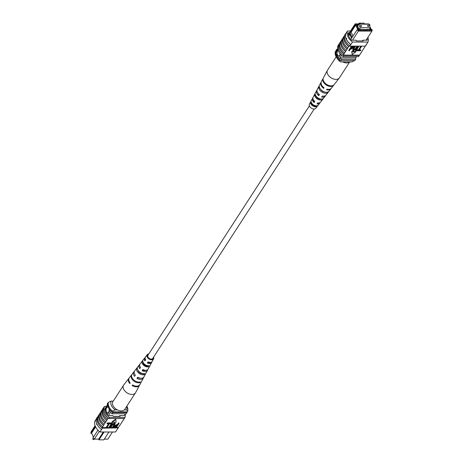 <?xml version="1.0" encoding="UTF-8"?>
<svg xmlns="http://www.w3.org/2000/svg" width="463" height="463" viewBox="0 0 463 463"><rect width="100%" height="100%" fill="white"/><g stroke="black" fill="none" stroke-linecap="round" stroke-linejoin="round"><path stroke-width="0.69" d="M315.135 106.177A2.882 1.852 32.9 0 0 315.1 106.096A2.882 1.852 32.9 0 0 314.771 105.541M312.34 103.967A2.882 1.852 32.9 0 0 311.611 103.891M309.4 105.877L147.9 355.335A2.882 1.852 32.9 0 0 147.9 356.904A2.882 1.852 32.9 0 0 150.313 358.941A2.882 1.852 32.9 0 0 152.732 358.466L314.232 109.008M93.41 437.165L92.565 435.255M108.683 407.88A2.882 1.563 -90 0 0 107.601 407.081A2.882 1.563 -90 0 0 106.6 407.753A2.882 1.563 -90 0 0 106.131 410.947A2.882 1.563 -90 0 0 107.601 412.84A2.882 1.563 -90 0 0 108.608 412.168A2.882 1.563 -90 0 0 108.776 408.053M107.613 407.081A2.882 1.563 -90 0 0 106.612 407.753A2.882 1.563 -90 0 0 106.149 410.941A2.882 1.563 -90 0 0 107.613 412.84M95.303 426.226L90.817 433.154L91.037 431.904L95.083 425.659M97.89 430.185L92.959 437.865L94.325 439.115L98.677 439.115L99.013 439.85L103.845 439.85L108.932 431.991M99.313 431.406L94.325 439.115L92.959 437.865M91.778 433.524L90.817 433.154M108.446 415.554L111.236 411.248M107.179 415.004L110.269 410.224M104.829 409.853L107.815 405.247M105.118 408.407L107.752 404.349M124.223 415.589L125.398 413.777M104.094 431.991L99.013 439.85M103.284 431.991L98.677 439.115M104.325 439.115L107.867 439.115L112.474 431.996M127.099 411.885A11.344 7.298 -147.1 0 1 126.984 412.545L126.185 413.777L112 413.777A11.523 7.408 -147.1 0 1 110.535 412.33M112 413.777L112.798 412.545A11.523 7.408 -147.1 0 1 112.081 411.885M107.248 405.125A11.523 7.408 -147.1 0 1 107.381 403.649L108.325 402.416M108.122 402.729A11.523 7.408 -147.1 0 1 108.186 402.416M126.984 412.545L112.798 412.545M95.633 426.932L91.605 433.154L93.428 437.147M124.316 409.905L126.503 409.905A8.641 5.556 32.9 0 0 126.688 406.416M111.213 401.08A8.641 5.556 32.9 0 0 115.235 409.905L112.411 411.144L111.93 411.885A10.562 6.795 -147.1 0 1 107.908 403.059L108.388 402.318L111.213 401.08L113.29 401.08M112.411 411.144A10.562 6.795 -147.1 0 1 108.388 402.318M126.862 406.144A10.562 6.795 -147.1 0 1 127.73 411.144L127.25 411.885L111.93 411.885M127.73 411.144L126.503 409.905M115.235 409.905L117.423 409.905M96.24 419.079L95.019 420.96A11.523 7.408 -147.1 0 0 100.049 431.991L115.524 431.996L118.163 427.922A11.523 7.408 32.9 0 0 118.302 427.552L123.112 420.392A11.697 7.524 32.9 0 0 123.239 419.929M123.112 420.392L124.553 418.17A11.697 7.524 32.9 0 0 124.616 417.956M118.187 428.177A11.697 7.524 32.9 0 0 118.441 427.337M119.917 425.329A11.697 7.524 32.9 0 0 120.039 424.866M121.514 422.864A11.697 7.524 32.9 0 0 121.636 422.401M100.049 431.991L102.352 428.177A11.697 7.524 -147.1 0 1 97.317 417.128L97.496 417.134A11.523 7.408 32.9 0 0 102.526 428.165L118.163 427.922M106.455 427.552L102.213 427.552A11.523 7.408 32.9 0 0 102.688 427.922M102.213 427.552L103.475 425.329A11.697 7.524 -147.1 0 1 98.781 415.033L99.377 414.385M97.496 417.134L97.658 416.885A11.523 7.408 -147.1 0 0 97.519 417.256L97.78 416.856M96.651 423.952L96.813 424.797M106.484 427.609L108.955 423.795L107.196 423.795L107.028 423.431L107.352 422.922L109.552 422.922L109.719 423.292L106.924 427.609L106.484 427.609L106.316 427.245L108.55 423.795M109.193 427.609L111.664 423.795L109.905 423.795L109.737 423.431L110.067 422.922L112.266 422.922L112.434 423.292L109.633 427.609L109.193 427.609L109.025 427.245L111.259 423.795M110.368 427.609L111.977 425.127L114.552 423.234L115.27 423.535L113.082 427.609L112.642 427.609L114.251 425.121L114.257 423.743L112.416 425.121L110.807 427.609L110.2 427.245L111.809 424.756L114.384 422.869L115.142 423.379M112.642 427.609L112.474 427.245L114.564 423.801M114.211 427.158L114.309 425.995L116.473 424.664L117.365 424.664L118.493 422.922L118.933 422.922L119.101 423.292L116.306 427.609L114.378 427.528L114.17 427.141M115.854 419.536L115.686 419.165L111.942 421.839L112.11 422.204L116.138 422.204L115.854 419.536L112.11 422.204M98.96 415.033A11.523 7.408 32.9 0 0 103.648 425.329L104.192 424.218A11.697 7.524 -147.1 0 1 99.499 413.922L100.558 412.568A11.523 7.408 32.9 0 0 105.251 422.864L106.669 420.392A11.697 7.524 -147.1 0 1 101.976 410.096L102.572 409.448M105.251 422.864L105.072 422.864A11.697 7.524 -147.1 0 1 100.378 412.568M104.192 424.218L105.072 422.864M118.302 427.552L116.34 427.552M114.436 427.552L113.117 427.552M112.613 427.552L110.848 427.552M110.339 427.552L109.673 427.552M109.17 427.552L106.965 427.552M108.105 418.17L108.284 418.17A11.523 7.408 32.9 0 1 103.59 407.874L103.417 407.874A11.697 7.524 32.9 0 0 108.105 418.17L107.387 419.281A11.697 7.524 -147.1 0 1 102.693 408.985L103.417 407.874M102.155 410.096A11.523 7.408 32.9 0 0 106.849 420.392L107.387 419.281M100.558 412.568L100.975 411.92M105.79 421.752A11.697 7.524 -147.1 0 1 101.096 411.457L101.976 410.096M102.595 426.689A11.697 7.524 -147.1 0 1 97.901 416.393L98.781 415.033M97.317 417.128L96.437 418.483A11.697 7.524 32.9 0 0 101.472 429.531L101.646 429.525M102.352 428.177L101.472 429.531M125.242 414.015A11.523 7.408 -147.1 0 1 124.958 417.429L124.234 418.54L108.759 418.54L109.476 417.429A11.523 7.408 -147.1 0 1 104.447 406.398L103.729 407.509A11.523 7.408 32.9 0 0 103.59 407.874M108.759 418.54A11.523 7.408 -147.1 0 1 108.284 418.17M118.001 428.165L117.127 429.525M124.958 417.429L109.476 417.429M104.447 406.398L106.426 406.398M107.514 414.483A11.523 7.408 -147.1 0 1 105.124 408.233L105.234 408.233M119.327 416.324L119.807 415.589L120.137 416.324L113.29 416.324L112.955 415.589L108.481 415.589M124.281 415.502A11.523 7.408 -147.1 0 1 124.281 415.589L119.807 415.589M114.378 427.528L114.477 426.359L116.641 425.034L117.533 425.034L118.661 423.292L119.101 423.292M117.208 425.538L116.288 425.538L114.928 426.336L115.281 427.106L116.19 427.106L117.208 425.538M114.76 426.967L116.022 426.741L116.803 425.538M118.661 423.292L118.493 422.922M117.533 425.034L117.365 424.664M116.641 425.034L116.473 424.664M114.477 426.359L114.309 425.995M116.19 427.106L116.022 426.741M114.755 426.712L115.113 426.741M114.714 423.946L114.257 423.743M114.552 423.234L114.384 422.869M111.977 425.127L111.809 424.756M109.905 423.795L110.067 422.922M110.235 423.292L112.434 423.292M107.196 423.795L107.352 422.922M107.52 423.292L109.719 423.292M129.125 378.063A6.355 4.086 32.9 0 0 128.876 378.346L123.719 384.99A7.072 4.549 32.9 0 0 123.575 385.193A7.072 4.549 32.9 0 0 125.89 391.999A7.072 4.549 32.9 0 0 134.826 393.573A7.072 4.549 32.9 0 0 135.451 392.879A7.072 4.549 32.9 0 0 135.578 392.665L139.531 385.239A6.355 4.086 32.9 0 0 139.681 384.898M123.575 385.193L112.92 401.652A7.072 4.549 32.9 0 0 115.796 408.904A7.072 4.549 32.9 0 0 124.171 410.033A7.072 4.549 32.9 0 0 124.796 409.338L135.451 392.879M143.449 363.941A3.577 2.298 -147.1 0 1 144.473 364.259L144.149 364.769M140.005 366.638A3.635 2.338 32.9 0 0 140.306 367.813M138.136 370.95A3.976 2.558 -147.1 0 1 138.483 370.99M135.022 374.741A4.034 2.599 32.9 0 0 135.265 375.308M139.311 372.426L139.554 372.044M145.243 358.842A3.235 2.083 32.9 0 0 145.353 360.312M145.677 359.826A3.345 2.153 32.9 0 0 145.382 359.832L145.243 360.029M143.119 373.629L143.055 373.739A3.808 2.448 -147.1 0 1 139.334 372.449A3.808 2.448 -147.1 0 1 137.847 370.041M147.714 365.689L147.489 366.083A3.409 2.193 -147.1 0 1 144.311 364.913A3.409 2.193 -147.1 0 1 142.974 362.234L142.095 361.481L142.893 360.463A4.364 2.807 32.9 0 0 144.531 364.213A4.364 2.807 32.9 0 0 148.988 365.66L148.368 366.835A4.474 2.876 -147.1 0 1 143.762 365.359A4.474 2.876 -147.1 0 1 142.095 361.481M148.247 354.797A3.05 1.962 32.9 0 0 147.79 355.196A3.05 1.962 32.9 0 0 148.756 358.177A3.05 1.962 32.9 0 0 152.906 358.507A3.05 1.962 32.9 0 0 153.085 357.928M144.242 364.624A4.902 3.154 32.9 0 0 143.825 364.439M139.791 364.45A4.902 3.154 32.9 0 0 139.299 364.913A4.902 3.154 32.9 0 0 139.745 368.646L140.52 367.5A4.792 3.085 -147.1 0 1 140.098 363.877L144.682 357.974A4.155 2.674 32.9 0 0 144.925 360.943L145.7 359.797A4.045 2.599 -147.1 0 1 145.48 356.938L147.199 354.722A3.802 2.448 -147.1 0 1 148.768 353.992M128.876 378.346A6.355 4.086 32.9 0 0 129.738 383.543L130.178 382.889A6.291 4.045 -147.1 0 1 129.333 377.756L133.917 371.847A5.654 3.635 32.9 0 0 134.577 376.344L135.346 375.198A5.544 3.565 -147.1 0 1 134.716 370.817L139.299 364.913M138.576 371.095A5.654 3.635 32.9 0 0 138.142 370.967M134.392 371.384A5.654 3.635 32.9 0 0 133.917 371.847M145.191 357.523A4.155 2.674 32.9 0 0 144.682 357.974M153.6 357.123A3.802 2.448 -147.1 0 1 153.577 358.854A3.802 2.448 -147.1 0 1 148.368 358.495A3.802 2.448 -147.1 0 1 147.199 354.722M133.46 380.719A5.973 3.843 -147.1 0 1 131.37 375.204L131.822 374.619A5.909 3.802 32.9 0 0 133.894 380.071A5.909 3.802 32.9 0 0 140.37 381.911L140.011 382.583A5.973 3.843 -147.1 0 1 133.46 380.719M138.611 373.039A5.22 3.357 -147.1 0 1 136.724 368.34L137.523 367.315A5.11 3.287 32.9 0 0 139.38 371.899A5.11 3.287 32.9 0 0 144.815 373.543L144.196 374.712A5.22 3.357 -147.1 0 1 138.611 373.039M142.019 380.563L141.661 381.234M148.901 362.147A4.474 2.876 -147.1 0 1 149.433 362.818M153.577 358.854L152.263 361.325A4.045 2.599 -147.1 0 1 148.079 361.829L147.309 362.975A4.155 2.674 32.9 0 0 151.644 362.483L148.131 369.08A4.792 3.085 -147.1 0 1 142.899 369.532L142.129 370.678A4.902 3.154 32.9 0 0 147.518 370.232L144.005 376.83A5.544 3.565 -147.1 0 1 137.725 377.229L136.955 378.375A5.654 3.635 32.9 0 0 143.391 377.987L139.878 384.579A6.291 4.045 -147.1 0 1 132.563 384.921L132.123 385.575A6.355 4.086 32.9 0 0 139.531 385.239M143.391 377.987A5.654 3.635 32.9 0 0 143.623 377.357M147.518 370.232A4.902 3.154 32.9 0 0 147.738 369.596M151.644 362.483A4.155 2.674 32.9 0 0 151.847 361.834M143.935 369.983A3.808 2.448 -147.1 0 1 144.288 370.493M148.021 362.263A3.409 2.193 -147.1 0 1 148.455 362.743M149.723 362.784A3.345 2.153 32.9 0 0 149.532 362.292M142.147 373.739L142.315 373.473A3.976 2.558 -147.1 0 1 142.482 373.768M138.015 377.386L137.835 377.658A4.034 2.599 32.9 0 0 140.301 378.161M143.131 369.648L142.83 370.105A3.635 2.338 32.9 0 0 145.654 370.29M148.253 361.91L147.83 362.546A3.235 2.083 32.9 0 0 150.625 362.326M132.123 385.575L132.771 385.042M136.955 378.375L137.835 377.658M142.129 370.678L142.83 370.105M147.309 362.975L147.83 362.546M139.444 382.097L140.011 382.583M143.055 373.739L144.196 374.712M136.724 368.34L137.424 368.936M147.489 366.083L148.368 366.835M360.787 25.442A0.671 0.434 32.9 0 0 361.256 26.472A0.671 0.434 32.9 0 0 360.787 25.442M367.877 25.442A0.671 0.434 32.9 0 0 368.345 26.472A0.671 0.434 32.9 0 0 367.877 25.442M358.68 24.192L360.289 27.722L370.452 27.722L368.843 24.192L358.68 24.192L357.586 25.887M370.452 27.722L369.352 29.418M360.289 27.722L359.195 29.418M338.117 50.311A2.882 1.563 -90 0 0 337.614 50.832A2.882 1.563 -90 0 0 337.151 54.026A2.882 1.563 -90 0 0 338.621 55.919A2.882 1.563 -90 0 0 339.628 55.247A2.882 1.563 -90 0 0 340.131 53.789M338.123 50.317A2.882 1.563 -90 0 0 337.631 50.832A2.882 1.563 -90 0 0 337.162 54.015A2.882 1.563 -90 0 0 338.627 55.919M349.953 32.809L349.478 33.55L351.602 38.215L352.077 37.474L349.964 32.775L354.913 25.135L355.133 23.885L359.491 23.885L359.155 23.15L363.987 23.15L364.323 23.885L368.837 23.954L364.283 23.954L363.947 23.219L360.075 23.219L360.411 23.954L355.856 23.954L355.711 24.765L356.429 24.765L358.57 29.47L357.858 29.47L358.738 30.28L371.72 30.28L371.864 29.476L372.183 29.846L371.963 31.096L358.42 31.09L352.522 40.2M358.738 30.28L358.42 31.09L357.06 29.84L352.077 37.474M351.602 38.215L350.832 39.459M348.28 34.476L355.133 23.885L355.856 23.954M348.436 35.142L349.478 33.55M370.394 27.815L371.147 29.476L371.864 29.476M369.59 25.835L370.041 25.135L369.104 24.765M369.723 24.765L368.837 23.954M370.012 28.399L370.603 29.696L369.474 29.696L369.306 29.325L367.049 29.325L367.217 29.696L360.278 29.325L360.445 29.696L359.317 29.696L356.985 24.568L358.113 24.568L357.448 25.592M358.246 24.863L358.113 24.568M337.759 48.985L335.866 51.902A10.174 6.546 32.9 0 0 335.849 52.932L338.193 58.083A10.174 6.546 32.9 0 0 339.153 59.114A11.523 7.408 32.9 0 0 340.629 60.584L354.814 60.584L355.619 59.351A11.523 7.408 32.9 0 0 355.752 57.875L339.952 57.875L339.153 59.114M337.932 49.72L335.849 52.932M340.612 54.35L338.193 58.083M341.584 55.352L339.952 57.875A11.523 7.408 32.9 0 0 341.428 59.345L340.629 60.584M356.574 56.602L355.752 57.875M366.065 40.2L371.963 31.096L371.72 30.28M358.675 23.885L359.155 23.15L360.075 23.219M337.602 49.223L336.815 49.223A11.523 7.408 32.9 0 0 336.665 50.67M336.815 49.223L336.016 50.455A11.523 7.408 32.9 0 0 335.866 51.902M341.428 59.345L355.619 59.351M367.049 29.325L366.812 29.696M360.278 29.325L360.04 29.696M370.435 27.745L371.222 29.476M355.711 24.765L354.913 25.135M349.964 32.775L351.151 32.173L355.706 25.135L356.429 24.765M357.714 29.539L355.706 25.135M351.151 32.173L352.968 36.16M357.06 29.84L357.858 29.47M348.703 35.946L349.796 34.262M360.411 23.954L359.491 23.885M339.292 60.682L339.773 59.941A10.562 6.795 32.9 0 1 335.75 51.115L335.27 51.856A10.562 6.795 32.9 0 0 336.804 57.944A10.562 6.795 32.9 0 0 339.292 60.682L340.519 61.92L351.787 61.92L354.675 60.584M340.519 61.92A8.641 5.556 -147.1 0 1 337.446 58.876L336.804 57.944M346.307 38.313L346.642 39.048L346.266 38.99L346.474 38.203M346.642 39.048L346.266 38.99A11.523 7.408 -147.1 0 1 345.873 33.475L347.476 31.004A11.523 7.408 32.9 0 0 352.499 42.04L350.902 44.506A11.523 7.408 -147.1 0 1 346.266 38.99M344.559 35.663L343.083 37.671A11.697 7.524 32.9 0 0 347.777 47.967L347.233 49.078A11.523 7.408 -147.1 0 1 342.539 38.782L341.486 40.136A11.697 7.524 32.9 0 0 346.179 50.432L345.635 51.543A11.523 7.408 -147.1 0 1 340.942 41.248L339.888 42.608A11.697 7.524 32.9 0 0 344.576 52.904L344.038 54.015A11.523 7.408 -147.1 0 1 339.344 43.719L338.447 44.83A11.697 7.524 -147.1 0 0 343.141 55.126L344.038 54.015M350.022 45.866L350.728 44.517A11.697 7.524 -147.1 0 1 345.693 33.469L344.813 34.823A11.697 7.524 32.9 0 0 349.849 45.872L349.866 46.115A11.523 7.408 32.9 0 1 349.391 45.744L348.83 46.607A11.523 7.408 -147.1 0 1 344.136 36.311M341.364 40.599L340.942 41.248M342.961 38.134L342.539 38.782M339.761 43.071L339.344 43.719M358.31 50.739L361.105 46.422L361.545 46.422L359.074 50.235L360.833 50.235L360.503 50.739L358.31 50.739L358.142 50.374L360.897 46.115M359.311 49.871L360.665 49.871L360.833 50.235M355.596 50.739L358.391 46.422L358.831 46.422L356.365 50.235L358.119 50.235L357.795 50.739L355.596 50.739L355.428 50.374L358.188 46.115M356.603 49.871L357.957 49.871L358.119 50.235M353.292 49.865L355.439 48.54L357.014 46.115M352.719 50.282L353.171 48.54L354.745 46.115M348.928 50.739L351.724 46.422L353.651 46.503L353.553 47.672L351.388 49.003L350.491 49.003L349.368 50.739L348.928 50.739L348.761 50.374L351.515 46.115M352.858 46.051L353.691 46.526M355.752 51.457L351.718 51.457L352.175 54.501L355.92 51.827L355.752 51.457M342.365 38.782A11.697 7.524 32.9 0 0 347.053 49.078L346.179 50.432M340.762 41.248A11.697 7.524 32.9 0 0 345.456 51.543L345.635 51.543M345.456 51.543L344.576 52.904M338.384 45.044L338.042 45.571A11.523 7.408 32.9 0 0 343.071 56.602L343.789 55.491A11.523 7.408 -147.1 0 1 343.32 55.126L343.141 55.126M343.32 55.126L359.583 55.126L365.243 46.115M343.963 36.311A11.697 7.524 32.9 0 0 348.656 46.607L348.83 46.607M348.656 46.607L347.777 47.967M350.728 44.517L349.849 45.872M352.499 42.04L367.981 42.04A11.523 7.408 32.9 0 0 367.917 37.341M367.981 42.04L365.342 46.115L349.866 46.115M363.623 48.615A11.697 7.524 -147.1 0 1 363.501 49.078M365.22 46.144A11.697 7.524 -147.1 0 1 365.099 46.607M366.76 43.921A11.697 7.524 -147.1 0 1 366.563 44.517L366.383 44.506M365.504 45.866L366.563 44.517M362.025 51.08A11.697 7.524 -147.1 0 1 361.904 51.543M359.41 55.126A11.523 7.408 -147.1 0 1 359.271 55.491L358.553 56.602L343.071 56.602M350.526 31.004L347.476 31.004M343.789 55.491L359.271 55.491M349.334 32.844L348.153 32.844A11.523 7.408 32.9 0 0 351.504 40.2L355.978 40.2L356.313 40.935L363.166 40.935L362.83 40.2L362.35 40.935M362.83 40.2L367.304 40.2A11.523 7.408 32.9 0 0 367.165 38.51M350.821 48.499L351.741 48.499L353.095 47.695L352.748 46.925L351.839 46.925L350.821 48.499M353.269 47.064L352.748 46.925M351.724 46.422L351.585 46.115M351.058 48.129L353.107 46.954M351.741 48.499L351.573 48.129M353.095 47.695L352.928 47.33M357.222 46.422L357.662 46.422L356.053 48.904L353.477 50.797L352.76 50.496L354.947 46.422L355.387 46.422L353.778 48.91L353.773 50.293L355.607 48.91L357.077 46.115M353.315 50.091L353.773 50.293L353.605 49.923M355.387 46.422L355.248 46.115M354.947 46.422L354.808 46.115M357.662 46.422L357.517 46.115M358.831 46.422L358.692 46.115M358.391 46.422L358.252 46.115M361.545 46.422L361.406 46.115M361.105 46.422L360.966 46.115M355.92 51.827L351.886 51.827L351.718 51.457M351.886 51.827L352.175 54.501M360.428 53.552A11.697 7.524 -147.1 0 1 360.307 54.015M339.165 43.719A11.697 7.524 32.9 0 0 343.859 54.015M349.71 61.92L339.425 77.807A7.072 4.549 -147.1 0 1 339.281 78.01A7.072 4.549 -147.1 0 1 332.307 78.502A7.072 4.549 -147.1 0 1 327.167 71.001A7.072 4.549 -147.1 0 1 327.422 70.335A7.072 4.549 -147.1 0 1 327.549 70.121L336.138 56.856M349.6 61.92A7.072 4.549 -147.1 0 1 342.961 62.042A7.072 4.549 -147.1 0 1 342.707 61.92M315.922 95.922L315.847 96.055A3.577 2.298 32.9 0 0 320.981 99.018M320.477 89.162A3.976 2.558 32.9 0 0 324.945 92.056M311.726 103.191L311.483 103.608A3.177 2.043 32.9 0 0 313.677 105.784A3.177 2.043 32.9 0 0 316.403 105.917L317.265 106.322L318.087 105.275A4.155 2.674 -147.1 0 1 314.221 105.315A4.155 2.674 -147.1 0 1 311.217 102.057L310.615 103.203A4.045 2.599 32.9 0 0 313.532 106.34A4.045 2.599 32.9 0 0 317.265 106.322M318.469 102.942A3.345 2.153 -147.1 0 1 317.479 103.174M322.74 96.084A3.745 2.408 -147.1 0 1 322.254 96.113M319.186 94.458L319.001 94.741A3.745 2.408 -147.1 0 1 317.699 92.826M314.614 101.356L314.308 101.819A3.345 2.153 -147.1 0 1 313.196 99.528M322.752 99.29L323.568 98.243A4.902 3.154 -147.1 0 1 318.868 98.428A4.902 3.154 -147.1 0 1 315.274 94.354L314.666 95.5A4.792 3.085 32.9 0 0 318.174 99.452A4.792 3.085 32.9 0 0 322.752 99.29L322.092 98.984M333.69 85.215L334.159 84.613A6.355 4.086 -147.1 0 1 334.124 84.654A6.355 4.086 -147.1 0 1 327.821 85.076A6.355 4.086 -147.1 0 1 323.157 79.457L322.809 80.111A6.291 4.045 32.9 0 0 327.434 85.667A6.291 4.045 32.9 0 0 333.667 85.244A6.291 4.045 32.9 0 0 333.69 85.215L333.597 85.169M328.226 92.253L329.043 91.205A5.654 3.635 -147.1 0 1 323.51 91.541A5.654 3.635 -147.1 0 1 319.343 86.656L318.735 87.802A5.544 3.565 32.9 0 0 322.821 92.565A5.544 3.565 32.9 0 0 328.226 92.253L327.775 92.044M327.422 70.335L321.363 81.719A5.973 3.843 32.9 0 0 321.148 82.275A5.973 3.843 32.9 0 0 324.088 87.796L323.689 88.381A5.909 3.802 -147.1 0 1 320.795 82.929A5.909 3.802 -147.1 0 1 321.015 82.373L317.236 89.469A5.22 3.357 32.9 0 0 317.045 89.961A5.22 3.357 32.9 0 0 319.447 94.66L318.758 95.679A5.11 3.287 -147.1 0 1 316.437 91.101A5.11 3.287 -147.1 0 1 316.623 90.621L313.11 97.218A4.474 2.876 32.9 0 0 312.947 97.641A4.474 2.876 32.9 0 0 314.811 101.519L314.122 102.537A4.364 2.807 -147.1 0 1 312.334 98.787A4.364 2.807 -147.1 0 1 312.496 98.376L309.423 104.146A3.802 2.448 32.9 0 0 309.284 104.505A3.802 2.448 32.9 0 0 311.605 108.307A3.802 2.448 32.9 0 0 315.801 108.278L319.806 103.11A4.364 2.807 -147.1 0 1 316.999 103.886L317.687 102.867A4.474 2.876 32.9 0 0 320.61 102.074L325.194 96.171A5.11 3.287 -147.1 0 1 321.635 97.033L322.323 96.009A5.22 3.357 32.9 0 0 325.993 95.135L330.918 88.786A5.909 3.802 -147.1 0 1 326.571 89.729L326.965 89.145A5.973 3.843 32.9 0 0 331.375 88.196L333.667 85.244M320.112 102.526A4.364 2.807 -147.1 0 1 319.806 103.11M325.506 95.598A5.11 3.287 -147.1 0 1 325.194 96.171M331.126 88.479A5.909 3.802 -147.1 0 1 330.918 88.786M312.496 98.376A4.364 2.807 -147.1 0 1 312.901 97.861M316.623 90.621A5.11 3.287 -147.1 0 1 317.016 90.1M321.015 82.373A5.909 3.802 -147.1 0 1 321.212 82.061M314.099 100.853A4.045 2.599 32.9 0 0 313.468 100.708M319.551 99.059A3.409 2.193 32.9 0 0 319.175 98.561M318.573 98.758L318.804 98.399M311.547 103.764A3.05 1.962 -147.1 0 1 312.207 103.822M314.956 105.605A3.05 1.962 -147.1 0 1 315.28 106.177M318.382 93.7A3.577 2.298 32.9 0 0 318.081 93.659M314.458 101.594A3.177 2.043 32.9 0 0 313.943 101.426M313.277 100.216A3.235 2.083 -147.1 0 1 313.567 100.182M323.33 80.359L322.809 80.111M319.945 88.369L318.735 87.802M315.847 96.055L314.666 95.5M311.483 103.608L310.615 103.203M323.88 87.646L323.689 88.381M319.001 94.741L318.758 95.679M314.308 101.819L314.122 102.537M93.607 439.601A0.654 0.422 32.9 0 0 93.925 439.451L93.433 439.711L92.832 438.745A0.654 0.422 32.9 0 0 93.607 439.601M114.251 425.121L114.083 424.756M353.026 46.422L352.887 46.115M355.607 48.91L355.439 48.54M353.338 48.904L353.171 48.54M93.925 439.451L94.186 439.051M92.832 438.745L93.213 438.154M115.102 423.165L115.27 423.535M352.592 50.131L352.76 50.496M334.124 84.654L339.281 78.01"/></g></svg>
